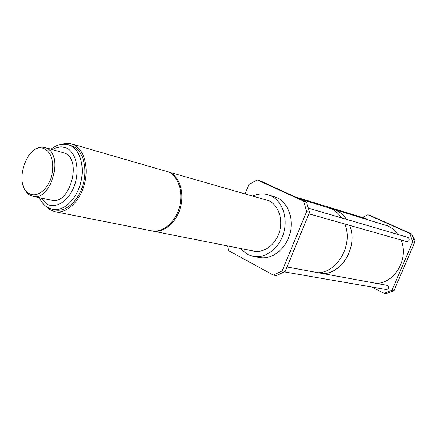 <?xml version="1.0" encoding="UTF-8"?>
<svg xmlns="http://www.w3.org/2000/svg" width="437" height="437" viewBox="0 0 437 437"><rect width="100%" height="100%" fill="white"/><g stroke="black" fill="none" stroke-linecap="round" stroke-linejoin="round"><path stroke-width="0.66" d="M393.398 290.72L392.989 291.67L390.421 291.96M362.349 217.435L367.927 214.764L369.959 215.403L411.774 233.997L414.637 242.464L394.07 290.441L386.237 293.708L384.21 293.374L392.065 290.092L394.07 290.441M392.989 291.67L391.661 291.446M414.637 242.464L412.703 241.912L392.065 290.092M412.604 236.461L415.15 239.973L414.391 241.743M415.15 239.973L413.642 239.531M412.703 241.912L409.84 233.413L411.774 233.997M384.21 293.374L371.74 287.027M367.927 214.764L409.84 233.413M308.915 213.83L406.645 241.557C409.376 241 409.868 239.629 408.114 237.444L308.293 208.127M331.355 208.569L387.652 225.896C391.732 227.737 395.146 230.583 397.894 234.423M400.92 239.935C409.19 257.999 395.13 282.903 376.765 283.389M284.318 271.869L386.401 289.573C388.886 288.879 389.291 287.502 387.603 285.437L287.027 267.012M367.096 219.429L366.102 218.587L295.073 196.83M332.808 208.962L335.703 210.06C340.013 212.038 343.608 215.13 346.486 219.336M349.644 225.388C358.247 245.261 342.985 272.988 323.511 273.671M245.201 193.7L248.893 184.496L257.251 179.907L260.266 180.858L306.512 202.085L309.527 212.338L285.203 271.453L276.342 275.583L273.305 275.081L228.775 250.751L227.551 245.911M329.285 207.941L335.687 210.104C339.97 212.071 343.548 215.141 346.415 219.319M349.589 225.372C358.247 245.288 342.854 273.103 323.331 273.633M309.527 212.338L306.61 211.503L303.595 201.195L306.512 202.085M306.61 211.503L282.182 270.929L285.203 271.453M299.077 198.671L330.765 208.553C335.092 210.541 338.702 213.66 341.592 217.899M344.76 224.001C353.391 244.043 338.019 272.043 318.447 272.743M257.251 179.907L303.595 201.195M273.305 275.081L282.182 270.929M240.29 248.44L247.2 254.285L253.078 256.377L259.299 257.557C271.426 259.988 285.263 249.789 289.682 234.603C294.221 219.461 288.289 202.79 276.932 197.611L268.012 194.733C263.036 193.323 258.032 193.728 253.007 195.94M253.078 256.377C265.259 258.819 279.177 248.506 283.635 233.161C288.223 217.861 282.28 201.025 270.874 195.82L268.012 194.733M152.639 231.053L253.848 251.128C264.014 253.247 275.643 244.704 279.407 231.943C283.274 219.216 278.402 205.139 268.886 200.73L169.846 172.347C179.831 177.154 184.693 193.351 180.257 208.225C175.925 223.138 163.34 233.303 152.639 231.053L152.114 230.938M166.595 171.151L167.114 171.288M61.775 144.303C65.135 143.128 68.396 142.986 71.553 143.866L168.802 172.052C178.793 176.859 183.655 193.083 179.208 207.979C174.876 222.914 162.28 233.096 151.579 230.845L55.122 211.71L50.14 209.733L46.628 206.843M71.553 143.866L74.334 144.975C84.483 150.088 89.104 168.278 84.139 185.239C79.283 202.244 66.031 214.032 55.122 211.71M55.423 209.989C65.785 212.213 78.376 201.031 82.997 184.889C87.728 168.786 83.363 151.492 73.722 146.608L68.341 144.767L71.034 145.849C80.676 150.732 85.029 168.081 80.288 184.239C75.65 200.436 63.048 211.661 52.68 209.438L55.423 209.989M32.868 196.289L51.506 200.228C69.254 205.499 82.396 160.887 65.266 153.289L44.711 147.395L46.885 148.274C64.015 155.933 50.616 201.599 32.868 196.289L29.612 194.978C26.482 192.979 24.275 189.642 22.986 184.971M30.743 152.934C35.26 148.127 39.914 146.28 44.711 147.395M45.246 149.307C28.536 139.179 12.039 184.245 28.946 193.405C35.883 197.824 46.125 191.297 50.55 179.236C55.084 167.24 52.484 153.097 45.246 149.307M40.952 197.999L46.442 203.789C55.357 209.47 68.549 201.391 74.197 186.162C79.982 171.009 76.47 153.114 67.101 148.367C62.529 146.089 57.722 146.493 52.686 149.574M68.341 144.767C62.436 143.276 56.69 144.729 51.096 149.143M39.346 197.661C41.193 201.785 43.755 204.937 47.032 207.116M47.529 207.428L52.68 209.438"/></g></svg>
